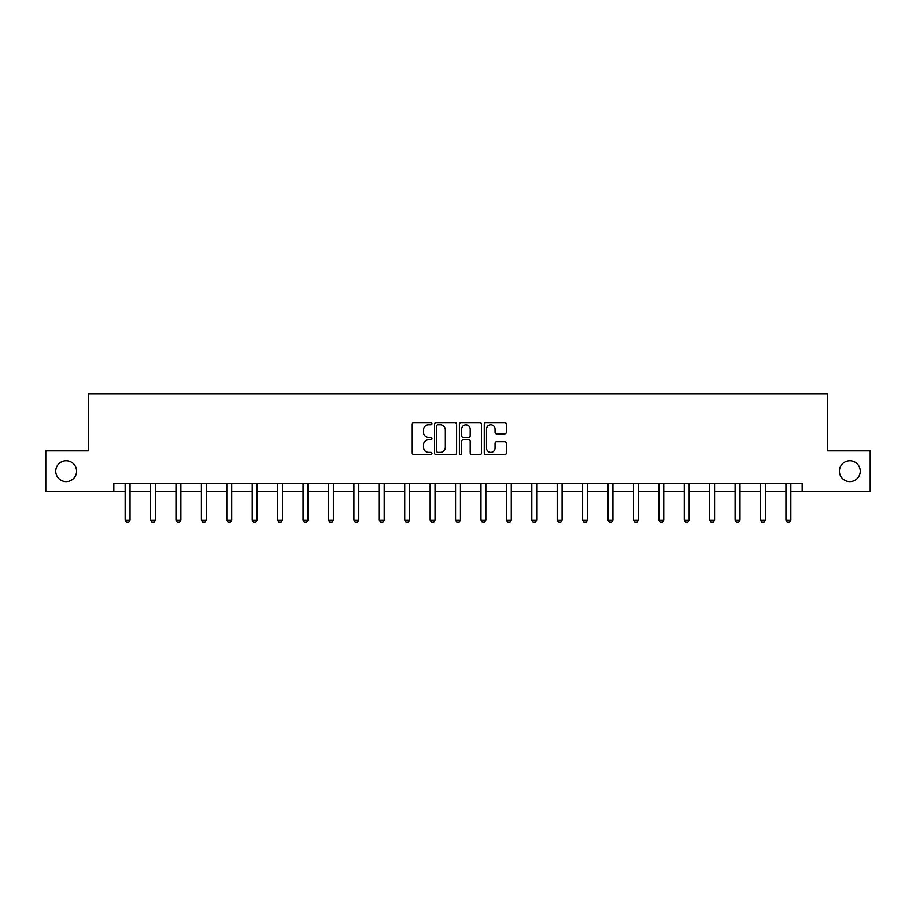 <?xml version="1.0" encoding="UTF-8"?>
<svg xmlns="http://www.w3.org/2000/svg" width="916" height="916" viewBox="0 0 916 916"><rect width="100%" height="100%" fill="white"/><g stroke="black" fill="none" stroke-linecap="round" stroke-linejoin="round"><path stroke-width="1.37" d="M839.411 471.179A10.431 10.431 0 0 0 849.83 481.61A10.431 10.431 0 0 0 860.261 471.179A10.431 10.431 0 0 0 849.83 460.748A10.431 10.431 0 0 0 839.411 471.179M55.739 471.179A10.431 10.431 0 0 0 66.17 481.61A10.431 10.431 0 0 0 76.589 471.179A10.431 10.431 0 0 0 66.17 460.748A10.431 10.431 0 0 0 55.739 471.179M431.928 423.719A1.122 1.122 0 0 0 430.818 422.608L413.826 422.608A1.603 1.603 0 0 0 412.223 424.2L412.223 452.985A1.603 1.603 0 0 0 413.826 454.588L430.818 454.588A1.122 1.122 0 0 0 431.928 453.466A1.122 1.122 0 0 0 430.818 452.344L428.619 452.344A5.118 5.118 0 0 1 423.501 447.237L423.501 444.832A5.118 5.118 0 0 1 428.619 439.714L430.818 439.714A1.122 1.122 0 0 0 431.928 438.592A1.122 1.122 0 0 0 430.818 437.482L428.619 437.482A5.118 5.118 0 0 1 423.501 432.363L423.501 429.959A5.118 5.118 0 0 1 428.619 424.841L430.818 424.841A1.122 1.122 0 0 0 431.928 423.719M504.739 433.875A1.603 1.603 0 0 0 506.342 432.283L506.342 424.2A1.603 1.603 0 0 0 504.739 422.608L485.869 422.608A1.603 1.603 0 0 0 484.266 424.2L484.266 452.985A1.603 1.603 0 0 0 485.869 454.588L504.739 454.588A1.603 1.603 0 0 0 506.342 452.985L506.342 443.23A1.603 1.603 0 0 0 504.739 441.638L496.667 441.638A1.603 1.603 0 0 0 495.064 443.23L495.064 448.073A4.282 4.282 0 0 1 490.781 452.344A4.282 4.282 0 0 1 486.51 448.073L486.51 429.123A4.282 4.282 0 0 1 490.781 424.841A4.282 4.282 0 0 1 495.064 429.123L495.064 432.283A1.603 1.603 0 0 0 496.667 433.875L504.739 433.875M113.824 491.549L45.8 491.549L45.8 450.809L88.405 450.809L88.405 393.788L827.595 393.788L827.595 450.809L870.2 450.809L870.2 491.549L802.176 491.549L802.176 483.396L113.824 483.396L113.824 491.549L125.148 491.549M456.603 424.2A1.603 1.603 0 0 0 455 422.608L436.13 422.608A1.603 1.603 0 0 0 434.528 424.2L434.528 452.985A1.603 1.603 0 0 0 436.13 454.588L455 454.588A1.603 1.603 0 0 0 456.603 452.985L456.603 424.2M461 422.608L479.87 422.608A1.603 1.603 0 0 1 481.473 424.2L481.473 452.985A1.603 1.603 0 0 1 479.87 454.588L471.797 454.588A1.603 1.603 0 0 1 470.194 452.985L470.194 441.317A1.603 1.603 0 0 0 468.591 439.714L463.233 439.714A1.603 1.603 0 0 0 461.641 441.317L461.641 453.466A1.122 1.122 0 0 1 460.519 454.588A1.122 1.122 0 0 1 459.397 453.466L459.397 424.2A1.603 1.603 0 0 1 461 422.608M130.038 491.549L150.556 491.549M155.445 491.549L175.975 491.549M180.864 491.549L201.394 491.549M206.283 491.549L226.813 491.549M231.702 491.549L252.221 491.549M257.11 491.549L277.64 491.549M282.529 491.549L303.059 491.549M307.948 491.549L328.478 491.549M333.367 491.549L353.897 491.549M358.774 491.549L379.304 491.549M384.193 491.549L404.723 491.549M409.612 491.549L430.142 491.549M435.031 491.549L455.561 491.549M460.439 491.549L480.969 491.549M485.858 491.549L506.388 491.549M511.277 491.549L531.807 491.549M536.696 491.549L557.226 491.549M562.103 491.549L582.633 491.549M587.522 491.549L608.052 491.549M612.941 491.549L633.471 491.549M638.36 491.549L658.89 491.549M663.779 491.549L684.298 491.549M689.187 491.549L709.717 491.549M714.606 491.549L735.136 491.549M740.025 491.549L760.555 491.549M765.444 491.549L785.962 491.549M790.852 491.549L802.176 491.549M437.894 424.841A1.122 1.122 0 0 0 436.772 425.963L436.772 451.233A1.122 1.122 0 0 0 437.894 452.344L440.207 452.344A5.118 5.118 0 0 0 445.325 447.237L445.325 429.959A5.118 5.118 0 0 0 440.207 424.841L437.894 424.841M470.194 429.203A4.282 4.282 0 0 0 465.912 424.921A4.282 4.282 0 0 0 461.641 429.203L461.641 435.879A1.603 1.603 0 0 0 463.233 437.482L468.591 437.482A1.603 1.603 0 0 0 470.194 435.879L470.194 429.203M130.221 483.396L130.106 483.751A1.626 1.626 0 0 0 130.038 484.243L130.038 520.093L128.812 522.212L126.362 522.212L125.148 520.093L125.148 484.243A1.626 1.626 0 0 0 125.068 483.751L124.954 483.396M125.148 520.093L130.038 520.093M155.64 483.396L155.525 483.751A1.626 1.626 0 0 0 155.445 484.243L155.445 520.093L154.231 522.212L151.781 522.212L150.556 520.093L150.556 484.243A1.626 1.626 0 0 0 150.487 483.751L150.373 483.396M150.556 520.093L155.445 520.093M181.059 483.396L180.944 483.751A1.626 1.626 0 0 0 180.864 484.243L180.864 520.093L179.639 522.212L177.2 522.212L175.975 520.093L175.975 484.243A1.626 1.626 0 0 0 175.895 483.751L175.792 483.396M175.975 520.093L180.864 520.093M206.466 483.396L206.363 483.751A1.626 1.626 0 0 0 206.283 484.243L206.283 520.093L205.058 522.212L202.619 522.212L201.394 520.093L201.394 484.243A1.626 1.626 0 0 0 201.314 483.751L201.199 483.396M201.394 520.093L206.283 520.093M231.885 483.396L231.771 483.751A1.626 1.626 0 0 0 231.702 484.243L231.702 520.093L230.477 522.212L228.027 522.212L226.813 520.093L226.813 484.243A1.626 1.626 0 0 0 226.733 483.751L226.618 483.396M226.813 520.093L231.702 520.093M257.304 483.396L257.19 483.751A1.626 1.626 0 0 0 257.11 484.243L257.11 520.093L255.896 522.212L253.446 522.212L252.221 520.093L252.221 484.243A1.626 1.626 0 0 0 252.152 483.751L252.037 483.396M252.221 520.093L257.11 520.093M282.723 483.396L282.609 483.751A1.626 1.626 0 0 0 282.529 484.243L282.529 520.093L281.304 522.212L278.865 522.212L277.64 520.093L277.64 484.243A1.626 1.626 0 0 0 277.571 483.751L277.456 483.396M277.64 520.093L282.529 520.093M308.131 483.396L308.028 483.751A1.626 1.626 0 0 0 307.948 484.243L307.948 520.093L306.723 522.212L304.284 522.212L303.059 520.093L303.059 484.243A1.626 1.626 0 0 0 302.978 483.751L302.864 483.396M303.059 520.093L307.948 520.093M333.55 483.396L333.435 483.751A1.626 1.626 0 0 0 333.367 484.243L333.367 520.093L332.142 522.212L329.691 522.212L328.478 520.093L328.478 484.243A1.626 1.626 0 0 0 328.397 483.751L328.283 483.396M328.478 520.093L333.367 520.093M358.969 483.396L358.854 483.751A1.626 1.626 0 0 0 358.774 484.243L358.774 520.093L357.561 522.212L355.11 522.212L353.897 520.093L353.897 484.243A1.626 1.626 0 0 0 353.816 483.751L353.702 483.396M353.897 520.093L358.774 520.093M384.388 483.396L384.273 483.751A1.626 1.626 0 0 0 384.193 484.243L384.193 520.093L382.968 522.212L380.529 522.212L379.304 520.093L379.304 484.243A1.626 1.626 0 0 0 379.235 483.751L379.121 483.396M379.304 520.093L384.193 520.093M409.796 483.396L409.692 483.751A1.626 1.626 0 0 0 409.612 484.243L409.612 520.093L408.387 522.212L405.948 522.212L404.723 520.093L404.723 484.243A1.626 1.626 0 0 0 404.643 483.751L404.54 483.396M404.723 520.093L409.612 520.093M435.215 483.396L435.1 483.751A1.626 1.626 0 0 0 435.031 484.243L435.031 520.093L433.806 522.212L431.367 522.212L430.142 520.093L430.142 484.243A1.626 1.626 0 0 0 430.062 483.751L429.947 483.396M430.142 520.093L435.031 520.093M460.634 483.396L460.519 483.751A1.626 1.626 0 0 0 460.439 484.243L460.439 520.093L459.225 522.212L456.775 522.212L455.561 520.093L455.561 484.243A1.626 1.626 0 0 0 455.481 483.751L455.366 483.396M455.561 520.093L460.439 520.093M486.053 483.396L485.938 483.751A1.626 1.626 0 0 0 485.858 484.243L485.858 520.093L484.633 522.212L482.194 522.212L480.969 520.093L480.969 484.243A1.626 1.626 0 0 0 480.9 483.751L480.785 483.396M480.969 520.093L485.858 520.093M511.46 483.396L511.357 483.751A1.626 1.626 0 0 0 511.277 484.243L511.277 520.093L510.052 522.212L507.613 522.212L506.388 520.093L506.388 484.243A1.626 1.626 0 0 0 506.308 483.751L506.205 483.396M506.388 520.093L511.277 520.093M536.879 483.396L536.765 483.751A1.626 1.626 0 0 0 536.696 484.243L536.696 520.093L535.471 522.212L533.032 522.212L531.807 520.093L531.807 484.243A1.626 1.626 0 0 0 531.727 483.751L531.612 483.396M531.807 520.093L536.696 520.093M562.298 483.396L562.184 483.751A1.626 1.626 0 0 0 562.103 484.243L562.103 520.093L560.89 522.212L558.439 522.212L557.226 520.093L557.226 484.243A1.626 1.626 0 0 0 557.146 483.751L557.031 483.396M557.226 520.093L562.103 520.093M587.717 483.396L587.603 483.751A1.626 1.626 0 0 0 587.522 484.243L587.522 520.093L586.309 522.212L583.858 522.212L582.633 520.093L582.633 484.243A1.626 1.626 0 0 0 582.565 483.751L582.45 483.396M582.633 520.093L587.522 520.093M613.136 483.396L613.022 483.751A1.626 1.626 0 0 0 612.941 484.243L612.941 520.093L611.716 522.212L609.277 522.212L608.052 520.093L608.052 484.243A1.626 1.626 0 0 0 607.972 483.751L607.869 483.396M608.052 520.093L612.941 520.093M638.544 483.396L638.429 483.751A1.626 1.626 0 0 0 638.36 484.243L638.36 520.093L637.135 522.212L634.696 522.212L633.471 520.093L633.471 484.243A1.626 1.626 0 0 0 633.391 483.751L633.277 483.396M633.471 520.093L638.36 520.093M663.963 483.396L663.848 483.751A1.626 1.626 0 0 0 663.779 484.243L663.779 520.093L662.554 522.212L660.104 522.212L658.89 520.093L658.89 484.243A1.626 1.626 0 0 0 658.81 483.751L658.696 483.396M658.89 520.093L663.779 520.093M689.382 483.396L689.267 483.751A1.626 1.626 0 0 0 689.187 484.243L689.187 520.093L687.973 522.212L685.523 522.212L684.298 520.093L684.298 484.243A1.626 1.626 0 0 0 684.229 483.751L684.115 483.396M684.298 520.093L689.187 520.093M714.801 483.396L714.686 483.751A1.626 1.626 0 0 0 714.606 484.243L714.606 520.093L713.381 522.212L710.942 522.212L709.717 520.093L709.717 484.243A1.626 1.626 0 0 0 709.637 483.751L709.534 483.396M709.717 520.093L714.606 520.093M740.208 483.396L740.105 483.751A1.626 1.626 0 0 0 740.025 484.243L740.025 520.093L738.8 522.212L736.361 522.212L735.136 520.093L735.136 484.243A1.626 1.626 0 0 0 735.056 483.751L734.941 483.396M735.136 520.093L740.025 520.093M765.627 483.396L765.513 483.751A1.626 1.626 0 0 0 765.444 484.243L765.444 520.093L764.219 522.212L761.768 522.212L760.555 520.093L760.555 484.243A1.626 1.626 0 0 0 760.475 483.751L760.36 483.396M760.555 520.093L765.444 520.093M791.046 483.396L790.932 483.751A1.626 1.626 0 0 0 790.852 484.243L790.852 520.093L789.638 522.212L787.188 522.212L785.962 520.093L785.962 484.243A1.626 1.626 0 0 0 785.894 483.751L785.779 483.396M785.962 520.093L790.852 520.093"/></g></svg>
